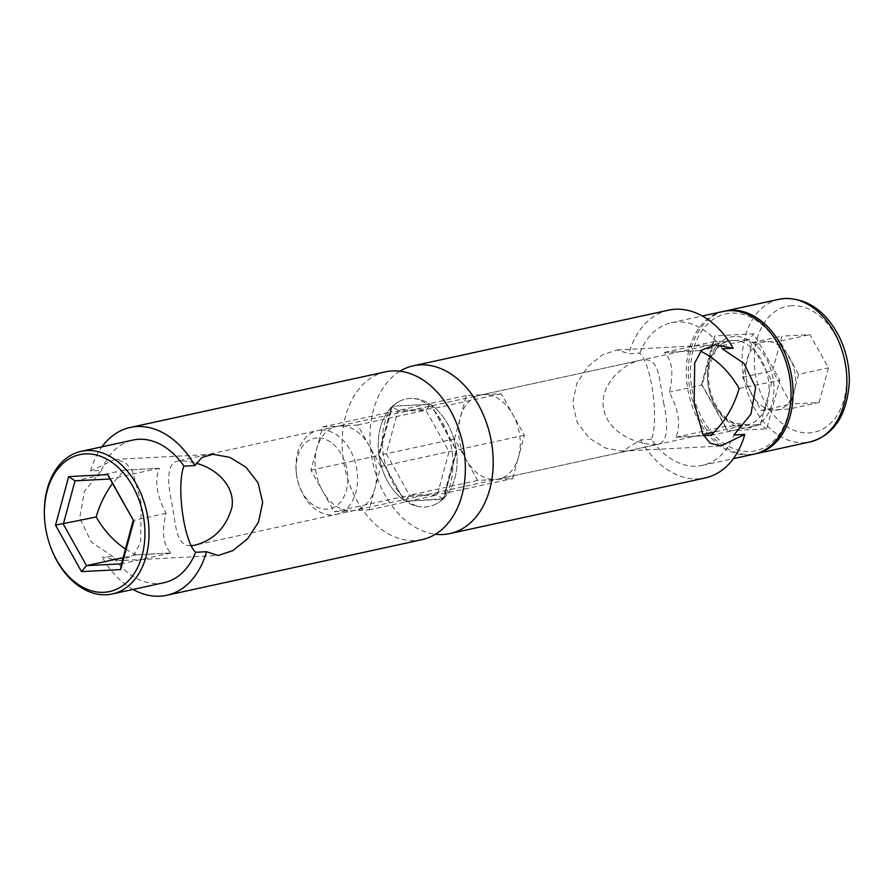 <?xml version="1.0" encoding="UTF-8"?>
<svg xmlns="http://www.w3.org/2000/svg" width="894" height="894" viewBox="0 0 894 894"><rect width="100%" height="100%" fill="white"/><g stroke="black" fill="none" stroke-linecap="round" stroke-linejoin="round"><path stroke-width="0.67" stroke-dasharray="4.47 3.35" d="M651.435 439.334L640.551 439.904L622.537 451.157L605.719 448.151L589.414 438.295L577.312 422.683L572.696 403.105L576.865 383.269L587.872 366.529L602.522 354.795L617.206 349.967L628.895 353.722L639.791 353.152C651.558 364.171 659.124 419.554 651.435 439.334A72.984 51.181 -102.3 0 0 702.405 465.383A72.984 51.181 -102.3 0 0 733.94 434.987M663.884 404.077C658.487 377.95 660.476 356.628 640.73 360.181C619.531 364.573 594.633 390.745 605.774 415.956C614.346 437.032 644.351 446.464 659.012 444.083C667.125 441.122 668.746 427.79 663.884 404.077M675.942 437.177L694.772 436.183A42.934 30.105 77.7 0 1 693.431 436.294L675.942 437.177C680.993 424.952 678.769 409.944 669.26 392.131C673.875 373.714 672.277 360.483 664.477 352.448L699.466 350.604L700.661 351.152M694.772 436.183L703.645 435.713M443.737 498.729L405.34 501.21L403.999 500.294L379.078 455.739L378.81 453.783L391.416 407.262L392.5 406.211L430.014 404.233L431.366 405.15L456.286 449.704L456.543 451.66L443.737 498.729L444.474 493.421L456.208 450.095L433.009 408.614L398.065 410.458L386.32 453.783L409.53 495.265L404.926 500.774M443.938 498.181A54.959 38.543 -102.3 0 0 456.543 451.66L456.286 449.704A54.959 38.543 -102.3 0 0 431.366 405.15L430.014 404.233A54.959 38.543 -102.3 0 0 398.657 401.764A54.959 38.543 -102.3 0 0 392.5 406.211L391.416 407.262A54.959 38.543 -102.3 0 0 378.81 453.783L379.078 455.739A54.959 38.543 -102.3 0 0 403.999 500.294L405.34 501.21A54.959 38.543 -102.3 0 0 421.577 506.976A54.959 38.543 -102.3 0 0 442.865 499.232L443.938 498.181L456.543 451.66A54.959 38.543 77.7 0 1 443.938 498.181M399.92 371.2A85.869 60.211 -102.3 0 0 372.764 462.511A85.869 60.211 -102.3 0 0 435.445 534.243M454.51 438.92L466.255 395.595L501.199 393.751L524.409 435.244L518.542 456.901A42.934 30.105 77.7 0 1 498.606 479.028A42.934 30.105 77.7 0 1 495.198 479.486A42.934 30.105 77.7 0 1 466.12 459.661A42.934 30.105 77.7 0 1 460.388 417.263A42.934 30.105 77.7 0 1 480.324 395.126A42.934 30.105 77.7 0 1 483.732 394.679A42.934 30.105 77.7 0 1 512.798 414.492A42.934 30.105 77.7 0 1 519.727 435.49A42.934 30.105 77.7 0 1 518.542 456.901L512.664 478.569L477.72 480.413L454.51 438.92L386.32 453.783L379.168 454.7M477.72 480.413L409.53 495.265L444.474 493.421L512.664 478.569M701.555 384.398L727.548 430.863L766.694 428.807L779.836 380.274L753.843 333.82L714.708 335.876L701.555 384.398L702.159 384.968L713.904 341.631L748.848 339.798L772.058 381.28L760.313 424.605L725.369 426.449L702.159 384.968L669.26 392.131M785.211 359.656A70.067 49.136 -102.3 0 0 701.779 331.003A70.067 49.136 -102.3 0 0 726.666 445.212A70.067 49.136 -102.3 0 0 790.609 384.442M723.123 311.47A72.984 51.181 -102.3 0 0 688.659 393.684A72.984 51.181 -102.3 0 0 754.201 454.096M722.285 348.805A72.984 51.181 -102.3 0 0 671.327 322.756A72.984 51.181 -102.3 0 0 639.791 353.152M710.92 435.333L693.431 436.294A42.934 30.105 77.7 0 1 692.079 436.328M524.409 435.244L456.208 450.095L456.767 450.61M501.199 393.751L433.009 408.614L430.997 404.546M466.255 395.595L398.065 410.458L392.198 406.591M680.625 351.599A42.934 30.105 77.7 0 1 681.966 351.476A42.934 30.105 77.7 0 1 683.318 351.454M664.477 352.448L699.466 350.604M739.159 388.454L779.836 380.274M710.909 435.378L760.313 424.605L766.694 428.807M699.443 350.56L748.848 339.798L753.843 333.82M664.488 352.404L713.904 341.631L714.708 335.876M675.965 437.211L725.369 426.449L727.548 430.863M640.551 439.904A85.869 60.211 -102.3 0 0 705.142 477.966M668.578 310.173A85.869 60.211 -102.3 0 0 628.895 353.722M775.266 410.257A34.866 24.451 -102.3 0 0 779.4 409.53A34.866 24.451 -102.3 0 0 792.453 396.902A34.866 24.451 -102.3 0 0 795.28 386.465A34.866 24.451 -102.3 0 0 792.073 362.752A34.866 24.451 -102.3 0 0 786.485 352.761A34.866 24.451 -102.3 0 0 770.226 341.676A34.866 24.451 -102.3 0 0 761.811 342.123A34.866 24.451 -102.3 0 0 748.759 354.75A34.866 24.451 -102.3 0 0 745.931 365.188A34.866 24.451 -102.3 0 0 749.138 388.89A34.866 24.451 -102.3 0 0 754.726 398.892A34.866 24.451 -102.3 0 0 770.986 409.966A34.866 24.451 -102.3 0 0 775.266 410.257M819.083 402.501L828.47 367.836L809.908 334.647L781.948 336.122L772.561 370.775L791.123 403.965L819.083 402.501L789.178 409.016L798.565 374.351L828.47 367.836M798.565 374.351L780.004 341.162L809.908 334.647M780.004 341.162L752.044 342.637L742.646 377.302L761.219 410.48L791.123 403.965M761.219 410.48L789.178 409.016M742.646 377.302L772.561 370.775M752.044 342.637L781.948 336.122M724.151 311.257A72.984 51.181 -102.3 0 0 690.693 393.237A72.984 51.181 -102.3 0 0 755.218 453.861M321.024 430.126A42.934 30.105 -102.3 0 0 317.616 430.584A42.934 30.105 -102.3 0 0 296.171 471.239A42.934 30.105 -102.3 0 0 299.479 486.425A42.934 30.105 -102.3 0 0 335.898 514.486A42.934 30.105 -102.3 0 0 356.639 468.523A42.934 30.105 -102.3 0 0 321.024 430.126M317.158 437.948A36.062 25.289 -102.3 0 0 296.283 472.49A36.062 25.289 -102.3 0 0 299.054 485.252A36.062 25.289 -102.3 0 0 331.674 508.239A36.062 25.289 -102.3 0 0 346.794 468.735A36.062 25.289 -102.3 0 0 317.158 437.948M164.038 582.687A72.984 51.181 77.7 0 1 113.069 556.638L102.184 557.208L120.064 560.639L218.147 555.476M113.069 556.638L91.3 541.999L79.7 517.861L84.416 491.287L101.424 470.456L90.529 471.026L114.734 459.449L125.216 462.287L132.558 471.25L141.207 502.964L140.637 542.546L133.698 555.297L120.064 560.639M191.025 545.776C175.57 545.865 176.263 526.141 171.469 501.366C166.608 477.687 168.24 464.355 176.353 461.36C181.404 460.432 187.997 461.08 196.121 463.282M170.877 552.995L152.036 553.989A42.934 30.105 -102.3 0 0 153.388 553.956L170.877 552.995C163.077 544.96 161.479 531.729 166.094 513.312C156.584 495.499 154.36 480.48 159.423 468.266L124.445 470.11L112.499 483.486M152.036 553.989L135.899 554.839L125.451 549.061M403.999 500.294A54.959 38.543 77.7 0 1 379.078 455.739L403.999 500.294M422.046 539.652A85.869 60.211 77.7 0 1 343.229 458.946A85.869 60.211 77.7 0 1 385.482 371.848M378.81 453.783A54.959 38.543 77.7 0 1 391.416 407.262L378.81 453.783M392.5 406.211A54.959 38.543 77.7 0 1 413.777 398.467A54.959 38.543 77.7 0 1 430.014 404.233L392.5 406.211M431.366 405.15A54.959 38.543 77.7 0 1 456.286 449.704L431.366 405.15M442.865 499.232A54.959 38.543 77.7 0 1 436.697 503.68A54.959 38.543 77.7 0 1 405.34 501.21L442.865 499.232M404.356 500.897L379.145 455.348L390.879 412.011L425.823 410.178L449.034 451.66L437.3 494.985L443.156 498.852M380.844 466.523L357.634 425.03L322.689 426.874L310.956 470.199L322.555 490.94A42.934 30.105 -102.3 0 0 351.633 510.765A42.934 30.105 -102.3 0 0 355.041 510.306A42.934 30.105 -102.3 0 0 374.977 488.18A42.934 30.105 -102.3 0 0 369.244 445.782A42.934 30.105 -102.3 0 0 340.167 425.957A42.934 30.105 -102.3 0 0 336.759 426.416A42.934 30.105 -102.3 0 0 316.822 448.542A42.934 30.105 -102.3 0 0 315.627 469.953A42.934 30.105 -102.3 0 0 322.555 490.94L334.155 511.692L369.099 509.848L380.844 466.523L449.034 451.66L456.197 450.744M369.099 509.848L437.3 494.985L402.345 496.829L334.155 511.692M50.321 546.279A72.984 51.181 77.7 0 1 45.248 525.37A72.984 51.181 77.7 0 1 44.7 520.464M101.424 470.456A72.984 51.181 77.7 0 1 132.96 440.06M135.899 554.839L153.388 553.956A42.934 30.105 -102.3 0 0 154.729 553.844M310.956 470.199L379.145 455.348L378.587 454.822M322.689 426.874L390.879 412.011L391.628 406.714M357.634 425.03L425.823 410.178L430.427 404.669M143.275 469.115A42.934 30.105 -102.3 0 0 141.922 469.149A42.934 30.105 -102.3 0 0 140.581 469.261M159.423 468.266L124.445 470.11M135.922 554.883L123.115 557.666M124.456 470.065L75.04 480.838M159.4 468.232L109.984 478.994M166.094 513.312L133.195 520.476M170.866 553.04L121.45 563.812M133.038 589.437A85.869 60.211 77.7 0 1 102.184 557.208M90.529 471.026A85.869 60.211 77.7 0 1 101.961 446.81M791.916 305.692A64.402 45.158 -102.3 0 0 765.499 403.183A64.402 45.158 -102.3 0 0 844.126 399.037A64.402 45.158 -102.3 0 0 791.916 305.692M778.998 299.3A72.984 51.181 -102.3 0 0 744.534 381.503A72.984 51.181 -102.3 0 0 810.076 441.927M734.51 336.546A46.365 32.519 -102.3 0 0 715.491 406.736A46.365 32.519 -102.3 0 0 772.103 403.753A46.365 32.519 -102.3 0 0 734.51 336.546M732.577 340.458A42.934 30.105 -102.3 0 0 729.169 340.916A42.934 30.105 -102.3 0 0 708.886 389.27A42.934 30.105 -102.3 0 0 747.451 424.818A42.934 30.105 -102.3 0 0 768.192 378.855A42.934 30.105 -102.3 0 0 732.577 340.458M715.289 344.805L617.206 349.967M720.62 445.994L622.537 451.157M398.657 401.764C395.617 403.194 392.477 406.535 389.248 411.776C384.643 419.644 382.33 430.159 382.33 443.312C382.967 471.92 398.221 495.432 408.927 501.836C414.023 505.222 418.236 506.943 421.577 506.976M702.405 465.383L733.393 458.633M671.327 322.756L702.315 316.007M498.606 479.028L659.012 444.083M480.324 395.126L640.73 360.181M317.616 430.584L729.169 340.916C723.794 342.033 719.145 345.43 715.2 351.096L709.512 365.367C707.255 377.424 708.752 389.449 713.993 401.428C717.636 409.251 722.274 415.297 727.895 419.565L733.851 423.13L747.451 424.818L714.351 432.026M335.898 514.486L702.963 434.506M299.054 485.252L299.479 486.425M296.283 472.49L296.171 471.239M114.734 459.449L212.817 454.286M413.777 398.467L418.079 399.305L426.505 403.663C433.959 408.904 440.429 417.498 445.916 429.466C457.236 455.739 453.146 483.464 446.072 493.745C442.854 498.941 439.725 502.26 436.697 503.68M336.759 426.416L176.341 461.36M355.041 510.306L194.624 545.262"/><path stroke-width="1.34" d="M733.169 348.235L722.285 348.805L744.087 363.467L755.654 387.583L750.915 414.19L733.94 434.987L744.825 434.417L720.62 445.994L710.171 443.178L702.829 434.249L694.146 402.479L694.705 362.953L701.678 350.124L715.289 344.805L733.169 348.235A85.869 60.211 -102.3 0 0 668.578 310.173L413.319 365.791A85.869 60.211 -102.3 0 0 399.92 371.2M703.645 435.713L710.92 435.333C724.319 422.672 733.739 407.049 739.159 388.454C729.169 371.334 716.34 358.907 700.661 351.152M435.445 534.243A85.869 60.211 -102.3 0 0 449.872 533.584A85.869 60.211 -102.3 0 0 492.125 446.497A85.869 60.211 -102.3 0 0 413.319 365.791M733.393 458.633L754.201 454.096A72.984 51.181 -102.3 0 0 790.654 384.979L790.609 384.442A70.067 49.136 -102.3 0 0 790.095 379.738A70.067 49.136 -102.3 0 0 785.211 359.656L785.033 359.164A72.984 51.181 -102.3 0 0 723.123 311.47L702.315 316.007M790.654 384.979A72.984 51.181 -102.3 0 0 790.117 380.073A72.984 51.181 -102.3 0 0 785.033 359.164M449.872 533.584L705.142 477.966A85.869 60.211 -102.3 0 0 744.825 434.417M755.218 453.861A72.984 51.181 -102.3 0 0 756.235 453.66A72.984 51.181 -102.3 0 0 791.503 375.525A72.984 51.181 -102.3 0 0 730.946 310.252A72.984 51.181 -102.3 0 0 725.157 311.023A72.984 51.181 -102.3 0 0 724.151 311.257M195.574 552.291L206.458 551.71L218.147 555.476L232.764 550.682L247.482 538.914L258.478 522.197L262.668 502.439L258.087 482.861L245.939 467.149L229.613 457.292L212.817 454.286L201.832 457.56L194.803 465.539L183.918 466.109C176.274 485.587 183.695 541.049 195.574 552.291A72.984 51.181 77.7 0 1 164.038 582.687L112.231 593.974A72.984 51.181 77.7 0 1 50.321 546.279L50.142 545.776A70.067 49.136 77.7 0 1 45.27 525.706A70.067 49.136 77.7 0 1 44.745 521.001A70.067 49.136 77.7 0 1 108.699 460.231A70.067 49.136 77.7 0 1 133.586 574.44A70.067 49.136 77.7 0 1 50.142 545.776M196.121 463.282C215.309 467.975 235.312 485.42 231.971 507.189C226.182 527.616 213.733 540.311 194.624 545.262L191.025 545.776M125.451 549.061C113.504 540.892 103.76 530.198 96.206 516.989C99.502 505.11 104.933 493.946 112.499 483.486M101.961 446.81A85.869 60.211 77.7 0 1 130.211 427.466L385.482 371.848A85.869 60.211 77.7 0 1 462.589 442.932A85.869 60.211 77.7 0 1 422.046 539.652L166.776 595.27A85.869 60.211 77.7 0 1 133.038 589.437M133.798 521.046L120.645 569.567L81.51 571.624L55.517 525.158L68.67 476.636L107.805 474.58L133.798 521.046L109.984 478.994L75.04 480.838L63.306 524.163L86.506 565.645L121.45 563.812L133.195 520.476M44.745 521.001L44.7 520.464A72.984 51.181 77.7 0 1 81.153 451.347A72.984 51.181 77.7 0 1 146.694 511.759A72.984 51.181 77.7 0 1 112.231 593.974M81.153 451.347L132.96 440.06A72.984 51.181 77.7 0 1 183.918 466.109M96.206 516.989L55.517 525.158M123.115 557.666L86.506 565.645L81.51 571.624M121.45 563.812L120.645 569.567M109.984 478.994L107.805 474.58M75.04 480.838L68.67 476.636M206.458 551.71A85.869 60.211 77.7 0 1 166.776 595.27M130.211 427.466A85.869 60.211 77.7 0 1 194.803 465.539M784.787 298.518A72.984 51.181 -102.3 0 0 778.998 299.3L785.48 298.428C808.254 298.641 826.257 311.57 839.488 337.228C846.294 351.487 849.568 366.506 849.3 382.297C846.964 415.408 833.89 435.277 810.076 441.927A72.984 51.181 -102.3 0 0 845.344 363.802A72.984 51.181 -102.3 0 0 784.787 298.518M756.235 453.66L810.076 441.927M725.157 311.023L778.998 299.3M702.963 434.506L714.351 432.026"/></g></svg>
